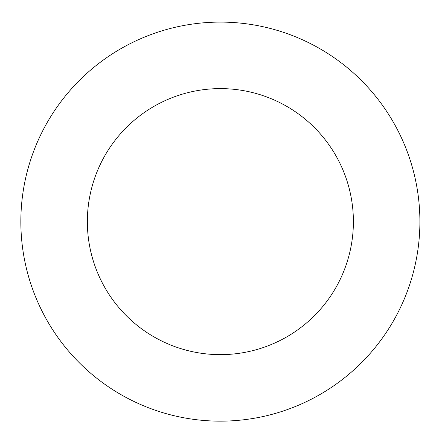 <?xml version="1.0" encoding="UTF-8"?>
<svg xmlns="http://www.w3.org/2000/svg" width="442" height="442" viewBox="0 0 442 442"><rect width="100%" height="100%" fill="white"/><g stroke="black" fill="none" stroke-linecap="round" stroke-linejoin="round"><path stroke-width="0.66" d="M353.39 221.63A133.02 133.02 0 0 0 153.866 106.428A133.02 133.02 0 0 0 153.866 336.826A133.02 133.02 0 0 0 353.39 221.63M419.9 221.63A199.53 199.53 0 0 0 120.611 48.83A199.53 199.53 0 0 0 120.611 394.424A199.53 199.53 0 0 0 419.9 221.63"/></g></svg>
